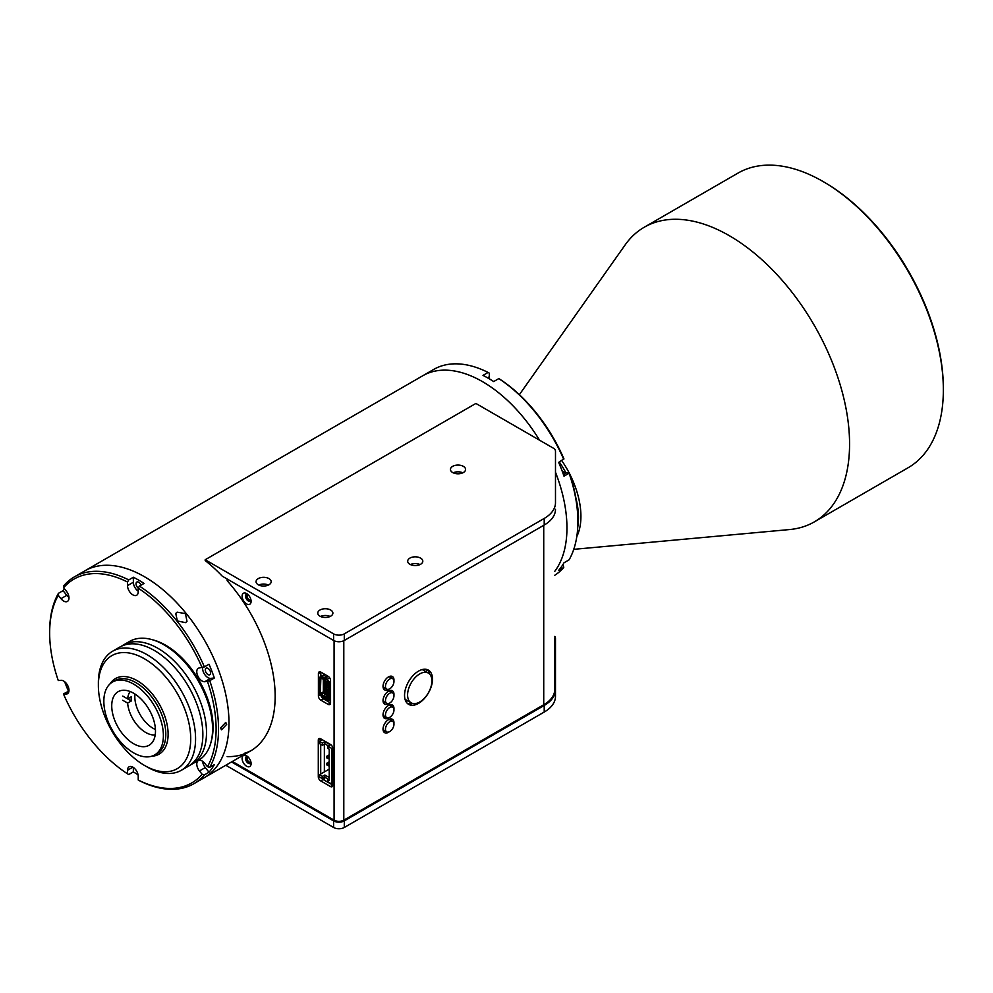 <?xml version="1.0" encoding="UTF-8"?>
<svg xmlns="http://www.w3.org/2000/svg" width="993" height="993" viewBox="0 0 993 993"><rect width="100%" height="100%" fill="white"/><g stroke="black" fill="none" stroke-linecap="round" stroke-linejoin="round"><path stroke-width="1.49" d="M390.423 704.695L391.192 705.142M431.893 680.937A17.179 9.918 -60 0 1 424.396 698.228A17.179 9.918 -60 0 1 411.152 702.833A17.179 9.918 -60 0 1 407.589 694.976A17.179 9.918 -60 0 1 415.086 677.673A17.179 9.918 -60 0 1 428.331 673.08A17.179 9.918 -60 0 1 431.893 680.937M407.8 700.897A18.904 10.911 -60 0 1 405.653 700.959M423.961 669.257A18.904 10.911 -60 0 1 424.979 671.144M328.013 779.642L328.013 781.888L331.65 783.986L331.65 748.35L328.013 746.252L328.013 748.499L329.229 749.194L329.229 780.337L328.013 779.642L329.229 778.934M319.498 741.337L322.415 743.025L322.415 745.271L319.498 743.583L319.498 741.337L322.303 739.723M322.415 743.025L324.848 741.622L324.848 743.869L322.415 745.271M324.848 741.622L330.433 744.849L328.013 746.252M328.497 745.966L324.848 743.869M329.229 769.116L319.498 774.726L319.498 776.973L322.415 778.661L324.848 777.258L328.497 779.356M331.65 748.35L332.754 747.717M331.65 783.986L332.866 783.291M319.498 774.726L322.415 776.414L322.415 778.661M322.415 776.414L324.848 775.012L324.848 777.258M324.848 775.012L329.229 777.531M328.249 764.064L326.796 763.22L326.796 764.908L328.249 765.752L328.249 764.064L329.229 763.505M328.249 765.752L329.229 765.193M326.796 763.22L329.229 761.817M329.229 754.804L326.796 756.207L326.796 757.895L329.229 756.492M326.796 757.895L328.249 758.739L329.229 758.18M328.249 758.739L328.249 757.051M320.354 693.251A1.378 0.794 -120 0 0 321.322 694.926L323.197 696.006A2.06 1.192 60 0 1 324.227 697.086L324.785 698.042A1.378 0.794 -120 0 0 325.468 698.762L327.405 699.879A1.378 0.794 -120 0 0 328.373 699.32L328.373 681.645A1.378 0.794 -120 0 0 327.405 679.957L325.468 678.84A1.378 0.794 -120 0 0 324.785 678.765L324.227 679.088A2.06 1.192 60 0 1 323.197 678.976L321.322 677.896L320.354 678.455L320.354 693.251L320.838 678.455L323.271 679.013M327.405 699.879L328.373 699.035L324.785 698.054M324.264 677.871L327.553 675.985L323.718 678.194L327.405 679.113L329.105 682.067L329.105 699.742L327.405 700.723L321.322 695.77A2.408 1.39 60 0 1 319.622 692.829L319.622 678.033A2.408 1.39 60 0 1 320.118 676.941A2.408 1.39 60 0 1 321.322 677.052L323.197 678.132L327.243 675.799M330.557 698.898L327.405 700.723M319.622 685.443L320.354 685.865L319.622 685.418M321.322 677.896A1.378 0.794 -120 0 0 320.354 678.455M325.704 678.976L324.227 679.088M324.637 679.237L323.197 678.976M324.301 692.928L321.571 694.504L320.838 693.251L323.743 691.562M321.571 694.504L325.195 697.806L328.373 695.969M327.305 691.488L328.298 690.917M324.612 692.233L325.307 692.642L325.307 691.525L324.165 690.495L324.612 693.362L326.312 694.343L328.373 693.151M324.612 689.986L325.307 690.396L324.165 688.248L324.612 691.116M324.823 682.265L324.165 682.638L324.612 688.869M324.426 679.324L323.482 679.87L326.312 681.434L324.612 681.012L325.307 682.539L325.307 683.668L324.612 683.258M327.305 682.514L328.298 681.943M325.307 689.415L324.525 689.862M324.897 693.524L326.312 694.343L326.312 681.434L327.951 680.478M324.512 680.081L326.064 679.187M328.373 684.4L327.305 684.636L327.305 685.505L328.373 685.282M327.305 683.258L328.298 681.819L327.305 683.258M327.305 684.636L328.298 684.425M327.305 687.739L328.298 686.3L327.305 687.739M327.305 689.986L328.298 688.546L327.305 689.986M327.305 692.233L328.298 690.793L327.305 692.233M325.816 681.707L325.816 694.057M324.612 685.505L325.307 685.902L324.612 684.376M324.612 687.739L325.307 688.149L324.612 686.622M324.612 693.362L323.358 690.545L323.358 680.279L324.612 681.012M324.612 682.129L324.165 681.521L324.165 682.638M426.816 670.387L426.382 671.839L426.816 670.387M324.363 696.428L324.363 697.322M324.363 698.501L324.363 699.395M324.363 744.142L324.363 771.921M324.363 777.531L324.363 780.2M389.715 717.331A6.02 3.475 120 0 0 393.65 712.031A6.02 3.475 120 0 0 392.719 707.215A6.02 3.475 120 0 0 389.715 707.512A6.02 3.475 120 0 0 385.793 712.813A6.02 3.475 120 0 0 386.711 717.629A6.02 3.475 120 0 0 389.715 717.331M389.715 688.819A6.02 3.475 120 0 0 393.65 683.519A6.02 3.475 120 0 0 392.719 678.703A6.02 3.475 120 0 0 389.715 679.001A6.02 3.475 120 0 0 385.793 684.301A6.02 3.475 120 0 0 386.711 689.117A6.02 3.475 120 0 0 389.715 688.819M389.715 703.069A6.02 3.475 120 0 0 393.65 697.769A6.02 3.475 120 0 0 392.719 692.953A6.02 3.475 120 0 0 389.715 693.251A6.02 3.475 120 0 0 385.793 698.551A6.02 3.475 120 0 0 386.711 703.367A6.02 3.475 120 0 0 389.715 703.069M389.715 731.58A6.02 3.475 120 0 0 393.65 726.28A6.02 3.475 120 0 0 392.719 721.464A6.02 3.475 120 0 0 389.715 721.762A6.02 3.475 120 0 0 385.793 727.062A6.02 3.475 120 0 0 386.711 731.878A6.02 3.475 120 0 0 389.715 731.58M146.976 766.869L144.544 765.466A65.29 37.697 -120 0 0 190.718 738.817A65.29 37.697 -120 0 0 144.544 658.843A65.29 37.697 -120 0 0 98.369 685.505A65.29 37.697 -120 0 0 144.544 765.466L146.976 766.869A68.728 39.683 60 0 0 181.334 770.283L188.633 766.075A68.728 39.683 60 0 0 199.159 710.988A68.728 39.683 60 0 0 154.263 650.427A68.728 39.683 60 0 0 119.892 647.026L112.606 651.234A68.728 39.683 60 0 1 146.976 654.635A68.728 39.683 60 0 1 191.872 715.196A68.728 39.683 60 0 1 181.334 770.283M98.369 685.505L98.369 682.7A68.728 39.683 60 0 1 112.606 651.234M110.012 683.892A43.642 25.197 60 0 1 115.424 678.567A43.642 25.197 60 0 1 137.257 680.726A43.642 25.197 60 0 1 165.769 719.193A43.642 25.197 60 0 1 159.079 754.159A43.642 25.197 60 0 1 151.755 756.194M190.408 764.933A68.728 39.683 -120 0 0 192.27 763.965L198.352 760.452A68.728 39.683 -120 0 0 212.576 728.999A68.728 39.683 -120 0 0 163.982 644.817L163.982 644.817A68.728 39.683 -120 0 0 129.611 641.416L123.542 644.916A68.728 39.683 -120 0 0 121.767 646.058M192.27 763.965A68.728 39.683 -120 0 0 202.808 708.89A68.728 39.683 -120 0 0 157.912 648.317A68.728 39.683 -120 0 0 123.542 644.916M212.576 728.279A67.015 38.69 60 0 0 165.198 645.512L163.982 644.817L165.198 645.512A67.015 38.69 60 0 1 212.576 727.596L212.576 728.999M152.699 639.827A67.015 38.69 60 0 1 165.682 645.239A67.015 38.69 60 0 1 211.248 741.262M185.554 622.636L186.982 621.333L185.468 613.624L177.139 612.16L175.736 613.438L177.362 620.973L185.554 622.636M226.677 724.369L221.464 729.818L220.607 727.869L225.759 722.383L226.677 724.369M144.544 576.772A119.421 68.951 60 0 1 222.556 682.005A119.421 68.951 60 0 1 204.248 777.693A119.421 68.951 -120 0 0 228.986 723.028A119.421 68.951 -120 0 0 176.853 602.85A119.421 68.951 -120 0 0 84.827 570.851A119.421 68.951 60 0 1 144.544 576.772M58.277 595.328A117.708 67.958 -120 0 0 49.65 632.963L49.65 631.56A119.421 68.951 60 0 1 58.438 593.317L58.277 595.328L60.97 598.68A7.559 4.369 -120 0 0 63.639 601.05A7.559 4.369 -120 0 0 67.425 601.423A7.559 4.369 -120 0 0 66.32 591.083L63.626 587.732L63.788 585.721A119.421 68.951 60 0 1 74.388 576.883A119.421 68.951 60 0 1 128.742 579.912L133.36 577.243A119.421 68.951 60 0 1 138.71 580.135A119.421 68.951 60 0 1 144.059 583.425L139.442 586.081A119.421 68.951 60 0 1 204.409 666.899L199.444 667.941A7.559 4.369 -120 0 0 198.339 668.277A7.559 4.369 -120 0 0 197.173 674.334A7.559 4.369 -120 0 0 202.113 680.999A7.559 4.369 -120 0 0 204.781 681.719L209.746 680.677A119.421 68.951 60 0 1 209.746 767.304L207.475 766.695L204.781 763.344A7.559 4.369 -120 0 0 198.339 760.601A7.559 4.369 -120 0 0 199.444 770.94L202.138 774.292L204.409 774.9A119.421 68.951 60 0 1 193.809 783.738A119.421 68.951 60 0 1 139.442 780.709L138.226 780.001A117.708 67.958 -120 0 0 202.138 774.292M202.659 667.519A7.559 4.369 -120 0 0 207.947 677.636A7.559 4.369 -120 0 0 210.615 678.356L214.364 678.02A119.421 68.951 60 0 0 209.014 664.23L204.409 666.899M214.364 678.02L209.746 680.677M202.622 761.296A7.559 4.369 -120 0 0 205.278 767.577L209.014 772.244A119.421 68.951 60 0 0 214.364 764.635L209.746 767.304M209.014 772.244L204.409 774.9M141.043 585.162A3.786 2.185 -120 0 0 138.71 582.246A3.786 2.185 -120 0 0 136.823 582.059A3.786 2.185 -120 0 0 136.165 584.803A3.786 2.185 -120 0 0 138.263 588.117M128.742 579.912L127.526 582.022L127.526 585.609A7.559 4.369 -120 0 0 132.876 594.869A7.559 4.369 -120 0 0 136.662 595.241A7.559 4.369 -120 0 0 138.226 591.778L138.226 588.191L139.442 586.081M206.184 765.069A3.786 2.185 -120 0 0 207.09 766.211M207.81 766.782A3.786 2.185 -120 0 0 207.947 766.857A3.786 2.185 -120 0 0 209.399 767.204M207.947 668.376A3.786 2.185 -120 0 0 206.06 668.19A3.786 2.185 -120 0 0 205.477 671.218A3.786 2.185 -120 0 0 207.947 674.545A3.786 2.185 -120 0 0 209.833 674.731A3.786 2.185 -120 0 0 210.417 671.702A3.786 2.185 -120 0 0 207.947 668.376M207.475 766.695A117.708 67.958 -120 0 0 207.475 681.471M202.138 667.693A117.708 67.958 -120 0 0 138.226 588.191M133.36 577.243L133.36 582.246A7.559 4.369 -120 0 0 138.226 591.195M58.438 593.317L63.055 590.661L66.804 595.316A7.559 4.369 -120 0 0 68.964 597.364M68.951 691.004L63.788 693.722L63.626 694.33L66.32 694.082A7.559 4.369 -120 0 0 67.425 693.747A7.559 4.369 -120 0 0 67.884 685.89A7.559 4.369 -120 0 0 60.97 680.304L58.277 680.553A117.708 67.958 -120 0 1 49.65 632.963M138.226 780.001L138.226 776.414A7.559 4.369 -120 0 0 134.924 768.805A7.559 4.369 -120 0 0 129.102 766.782A7.559 4.369 -120 0 0 127.526 770.245L127.526 773.832L128.742 774.54L133.36 771.871L133.36 767.465M138.052 774.763A119.421 68.951 60 0 1 133.36 771.871M63.626 694.33A117.708 67.958 -120 0 0 127.526 773.832M68.405 691.054A119.421 68.951 60 0 1 64.644 681.707M63.055 590.661A119.421 68.951 60 0 1 64.309 588.576M127.526 582.022A117.708 67.958 -120 0 0 63.626 587.732M554.802 571.285A119.421 68.951 -120 0 0 555.484 472.234A119.421 68.951 -120 0 1 566.953 527.904A119.421 68.951 -120 0 1 554.802 571.285M74.388 576.883L422.795 375.739A119.421 68.951 -120 0 1 539.559 440.197A119.421 68.951 -120 0 0 482.511 381.647A119.421 68.951 -120 0 0 422.795 375.739L433.73 369.421A119.421 68.951 -120 0 1 488.097 372.449L489.313 373.145L489.313 376.732A7.559 4.369 60 0 0 489.636 379.041M554.802 575.257A119.421 68.951 -120 0 0 563.751 567.437L563.056 564.359M577.889 521.598A119.421 68.951 -120 0 0 569.101 473.214L569.262 472.606A117.708 67.958 60 0 1 577.889 520.195L577.889 521.598A119.421 68.951 -120 0 1 569.101 559.829L563.999 562.783A119.421 68.951 -120 0 1 558.649 570.379L563.751 567.437M563.751 459.436A119.421 68.951 -120 0 0 498.784 378.618L500 379.326A117.708 67.958 60 0 1 563.912 458.828L558.649 462.378A119.421 68.951 -120 0 1 563.999 476.156L569.101 473.214M488.097 372.449L482.995 375.391A119.421 68.951 -120 0 1 488.345 378.283A119.421 68.951 -120 0 1 493.682 381.56L498.784 378.618M577.752 527.097A68.728 39.683 -120 0 0 575.89 498.101A68.728 39.683 -120 0 1 577.752 527.097M565.936 472.842A68.728 39.683 -120 0 0 559.32 461.993A68.728 39.683 -120 0 1 565.936 472.842M569.262 472.606L566.569 472.842A7.559 4.369 60 0 1 562.001 470.632M250.807 599.313A2.743 1.589 60 0 1 250.41 599.735A2.743 1.589 60 0 1 249.032 599.598A2.743 1.589 60 0 1 247.245 597.165A2.743 1.589 60 0 1 247.667 594.968A2.743 1.589 60 0 1 248.225 594.844M250.807 761.594A2.743 1.589 60 0 1 250.41 762.016A2.743 1.589 60 0 1 249.032 761.879A2.743 1.589 60 0 1 247.245 759.446A2.743 1.589 60 0 1 247.667 757.249A2.743 1.589 60 0 1 248.225 757.125M244.179 753.364A119.421 68.951 -120 0 0 251.626 750.323M133.608 743.72A30.932 17.862 60 0 1 113.401 716.474A30.932 17.862 60 0 1 118.142 691.687A30.932 17.862 60 0 1 133.608 693.213A30.932 17.862 60 0 1 153.816 720.471A30.932 17.862 60 0 1 149.074 745.259A30.932 17.862 60 0 1 133.608 743.72M133.608 684.103A42.103 24.304 60 0 1 161.114 721.191A42.103 24.304 60 0 1 154.66 754.928A42.103 24.304 60 0 1 133.608 752.843A42.103 24.304 60 0 1 106.102 715.742A42.103 24.304 60 0 1 112.557 682.017A42.103 24.304 60 0 1 133.608 684.103M112.557 682.017L114.989 680.615A42.103 24.304 60 0 1 136.041 682.7A42.103 24.304 60 0 1 163.535 719.788A42.103 24.304 60 0 1 157.08 753.526L154.66 754.928M126.384 698.166L131.262 700.984L127.625 703.094A25.768 14.883 60 0 0 145.76 732.499A25.768 14.883 60 0 0 155.206 734.907M131.262 700.984A25.768 14.883 60 0 1 131.262 696.776L127.625 698.886A25.768 14.883 60 0 1 130.17 691.55M155.429 729.483A25.768 14.883 60 0 1 153.046 728.291A25.768 14.883 60 0 1 134.974 694.057M122.747 700.276L127.625 703.094M127.625 698.886L122.747 696.068M393.936 680.813A7.733 4.468 120 0 0 392.372 676.506A7.733 4.468 120 0 0 388.499 676.891A7.733 4.468 120 0 0 383.447 683.705A7.733 4.468 120 0 0 384.639 689.899A7.733 4.468 120 0 0 388.499 689.527A7.733 4.468 120 0 0 389.144 689.105M391.503 677.996A7.733 4.468 120 0 0 390.957 676.146M393.936 695.075A7.733 4.468 120 0 0 392.372 690.768A7.733 4.468 120 0 0 388.499 691.153A7.733 4.468 120 0 0 383.447 697.967A7.733 4.468 120 0 0 384.639 704.161A7.733 4.468 120 0 0 388.499 703.776A7.733 4.468 120 0 0 389.144 703.354M391.503 692.258A7.733 4.468 120 0 0 390.957 690.408M393.936 709.325A7.733 4.468 120 0 0 392.372 705.018A7.733 4.468 120 0 0 388.499 705.402A7.733 4.468 120 0 0 383.447 712.217A7.733 4.468 120 0 0 384.639 718.411A7.733 4.468 120 0 0 388.499 718.026A7.733 4.468 120 0 0 389.144 717.616M391.503 706.507A7.733 4.468 120 0 0 390.957 704.658M393.936 723.587A7.733 4.468 120 0 0 392.372 719.28A7.733 4.468 120 0 0 388.499 719.652A7.733 4.468 120 0 0 383.447 726.466A7.733 4.468 120 0 0 384.639 732.673A7.733 4.468 120 0 0 388.499 732.288A7.733 4.468 120 0 0 389.144 731.866M391.503 720.757A7.733 4.468 120 0 0 390.957 718.907M418.525 703.392A19.761 11.407 120 0 0 431.434 685.977A19.761 11.407 120 0 0 428.405 670.138A19.761 11.407 120 0 0 418.525 671.119A19.761 11.407 120 0 0 405.616 688.534A19.761 11.407 120 0 0 408.644 704.372A19.761 11.407 120 0 0 418.525 703.392M429.659 674.123A19.761 11.407 120 0 0 427.114 669.567M246.612 766.224A6.355 3.674 60 0 1 242.106 758.441A6.355 3.674 60 0 1 246.612 755.847L246.612 755.847A6.355 3.674 60 0 1 251.105 763.629A6.355 3.674 60 0 1 246.612 766.224M247.555 756.505A3.947 2.284 -120 0 0 246.338 756.629A3.947 2.284 -120 0 0 245.73 759.794A3.947 2.284 -120 0 0 248.312 763.282A3.947 2.284 -120 0 0 250.286 763.468A3.947 2.284 -120 0 0 251.006 762.475M246.736 756.48A3.947 2.284 -120 0 0 246.562 759.707A3.947 2.284 -120 0 0 249.032 762.86A3.947 2.284 -120 0 0 250.621 763.207M246.612 603.943A6.355 3.674 60 0 1 242.106 596.16A6.355 3.674 60 0 1 246.612 593.566L246.612 593.566A6.355 3.674 60 0 1 251.105 601.348A6.355 3.674 60 0 1 246.612 603.943M247.555 594.224A3.947 2.284 -120 0 0 246.338 594.348A3.947 2.284 -120 0 0 245.73 597.513A3.947 2.284 -120 0 0 248.312 601.001A3.947 2.284 -120 0 0 250.286 601.187A3.947 2.284 -120 0 0 251.006 600.194M246.736 594.199A3.947 2.284 -120 0 0 246.562 597.426A3.947 2.284 -120 0 0 249.032 600.579A3.947 2.284 -120 0 0 250.621 600.926M554.802 637.804L554.802 689.328A37.796 21.821 180 0 1 543.73 704.757L343.801 820.181A6.877 3.972 180 0 1 334.082 820.181L232.374 761.47M341.344 641.515A6.877 3.972 180 0 1 336.54 641.515M321.869 778.338A3.438 1.986 -120 0 0 323.147 779.505L320.714 780.908L330.433 786.518L332.866 785.115L332.866 748.635A3.438 1.986 60 0 0 330.433 744.427L320.714 738.817L318.294 740.219A3.438 1.986 60 0 1 319.001 738.643A3.438 1.986 60 0 1 320.714 738.817L320.714 740.641M320.714 774.031L320.714 744.291M318.294 740.219L318.294 776.7L319.498 775.992M320.714 780.908A3.438 1.986 60 0 1 318.294 776.7M330.433 786.518A3.438 1.986 60 0 0 332.866 785.115L323.147 779.505M320.962 695.522A3.438 1.986 -120 0 0 323.271 698.762L330.557 702.97A3.438 1.986 60 0 1 329.85 704.546A3.438 1.986 60 0 1 328.124 704.372L330.557 702.97L330.557 680.515A3.438 1.986 60 0 0 328.124 676.307L320.838 672.1L318.405 673.502A3.438 1.986 60 0 1 319.125 671.926A3.438 1.986 60 0 1 320.838 672.1L320.838 676.518M320.838 694.492L320.838 693.251M318.405 673.502L318.405 695.956L320.342 694.839M323.271 698.762L320.838 700.164A3.438 1.986 60 0 1 318.405 695.956M320.838 700.164L328.124 704.372M227.161 579.018L227.161 580.706A119.421 68.951 60 0 1 275.16 696.378A119.421 68.951 60 0 1 227.161 756.616M407.502 703.54A19.761 11.407 120 0 0 412.716 703.454M383.621 731.63A7.733 4.468 120 0 0 385.495 731.183M383.621 717.368A7.733 4.468 120 0 0 385.495 716.921M383.621 703.118A7.733 4.468 120 0 0 385.495 702.672M383.621 688.869A7.733 4.468 120 0 0 385.495 688.422M463.359 466.362A7.559 4.369 0 0 0 455.117 465.407A7.559 4.369 0 0 0 450.45 469.441A7.559 4.369 0 0 0 452.671 472.531A7.559 4.369 0 0 0 460.901 473.475A7.559 4.369 0 0 0 465.58 469.441A7.559 4.369 0 0 0 463.359 466.362M462.825 472.817A7.559 4.369 0 0 0 453.205 472.817M420.598 558.116A7.559 4.369 0 0 0 412.356 557.16A7.559 4.369 0 0 0 407.689 561.194A7.559 4.369 0 0 0 409.898 564.285A7.559 4.369 0 0 0 418.14 565.228A7.559 4.369 0 0 0 422.807 561.194A7.559 4.369 0 0 0 420.598 558.116M420.051 564.57A7.559 4.369 0 0 0 410.432 564.57M268.954 578.596A7.559 4.369 0 0 0 260.725 577.653A7.559 4.369 0 0 0 256.057 581.687A7.559 4.369 0 0 0 258.267 584.765A7.559 4.369 0 0 0 266.509 585.709A7.559 4.369 0 0 0 271.176 581.687A7.559 4.369 0 0 0 268.954 578.596M268.42 585.051A7.559 4.369 0 0 0 258.801 585.051M330.681 610.025A7.559 4.369 0 0 0 322.44 609.069A7.559 4.369 0 0 0 317.772 613.103A7.559 4.369 0 0 0 319.994 616.194A7.559 4.369 0 0 0 328.224 617.137A7.559 4.369 0 0 0 332.891 613.103A7.559 4.369 0 0 0 330.681 610.025M330.148 616.479A7.559 4.369 0 0 0 320.528 616.479M555.484 502.731L555.484 451.207A7.559 4.369 0 0 0 553.275 448.116L475.895 403.443L205.191 559.742L333.598 633.869A7.559 4.369 0 0 0 344.286 633.869L544.214 518.445A38.491 22.218 0 0 0 555.484 502.731L555.484 457.798M205.191 559.742L205.191 560.573A119.421 68.951 -120 0 1 222.271 576.188L333.598 640.46A7.559 4.369 0 0 0 344.286 640.46L544.214 525.036A38.491 22.218 0 0 0 555.484 509.322M325.667 617.472A4.121 2.383 0 0 0 325.009 617.472M263.939 586.044A4.121 2.383 0 0 0 263.282 586.044M415.57 565.563A4.121 2.383 0 0 0 414.913 565.563M458.344 473.81A4.121 2.383 0 0 0 457.686 473.81M225.808 765.255L333.598 827.479A7.559 4.369 0 0 0 344.286 827.479L544.214 712.055A38.491 22.218 0 0 0 555.484 696.341L555.484 638.226A7.559 4.369 0 0 0 554.802 636.401M555.484 644.817L555.484 696.341M231.518 761.954L333.598 820.888A7.559 4.369 0 0 0 344.286 820.888L544.214 705.464A38.491 22.218 0 0 0 555.484 689.75M824.277 182.228L823.06 181.52L824.277 182.228A168.388 97.227 60 0 1 943.35 388.462L943.35 389.864A170.113 98.208 -120 0 0 823.06 181.52L823.06 181.52A170.113 98.208 -120 0 0 738.01 173.092L644.221 227.248A170.113 98.208 -120 0 0 625.193 244.849L519.389 394.643M573.755 549.34L789.572 529.554A170.113 98.208 -120 0 0 814.334 521.884L908.123 467.74A170.113 98.208 -120 0 0 943.35 389.864M814.334 521.884A170.113 98.208 -120 0 0 840.413 385.569A170.113 98.208 -120 0 0 729.272 235.664A170.113 98.208 -120 0 0 644.221 227.248M576.796 536.58A68.728 39.683 -120 0 0 569.783 474.145M569.001 472.631A68.728 39.683 -120 0 0 561.74 460.591M321.322 677.052L325.369 674.719M328.261 676.382L325.468 677.996M323.445 695.596L325.965 694.144M324.637 696.85L328.373 694.69M328.373 696.801L325.704 698.34M330.557 681.223L329.105 682.067M329.651 677.809L327.405 679.113M210.615 678.356L204.781 681.719M205.278 767.577L199.444 770.94M133.36 582.246L127.526 585.609M66.804 595.316L60.97 598.68M68.269 692.953L66.32 694.082M132.876 767.155L127.526 770.245M487.489 377.787L489.313 376.732M563.465 474.642L566.569 472.842M343.801 640.721L343.801 820.181M334.082 640.721L334.082 820.181M543.73 525.322L543.73 704.757M544.214 518.445L544.214 525.036M344.286 633.869L344.286 640.46M333.598 633.869L333.598 640.46M333.598 827.479L333.598 820.888M344.286 827.479L344.286 820.888M544.214 712.055L544.214 705.464M411.152 702.833L405.057 699.32M428.331 673.08L422.236 669.555M324.661 674.309L320.118 676.941M330.557 699.717L328.609 700.847M392.719 707.215L389.082 705.104M385.123 702.821L383.112 701.666M392.719 678.703L389.082 676.593M392.719 692.953L389.082 690.855M385.123 688.571L383.112 687.404M392.719 721.464L389.082 719.354M385.123 717.083L383.112 715.916M386.711 731.878L383.062 729.781M386.711 703.367L383.062 701.269M386.711 689.117L383.062 687.019M386.711 717.629L383.062 715.519M250.422 751.043L193.809 783.738"/></g></svg>
